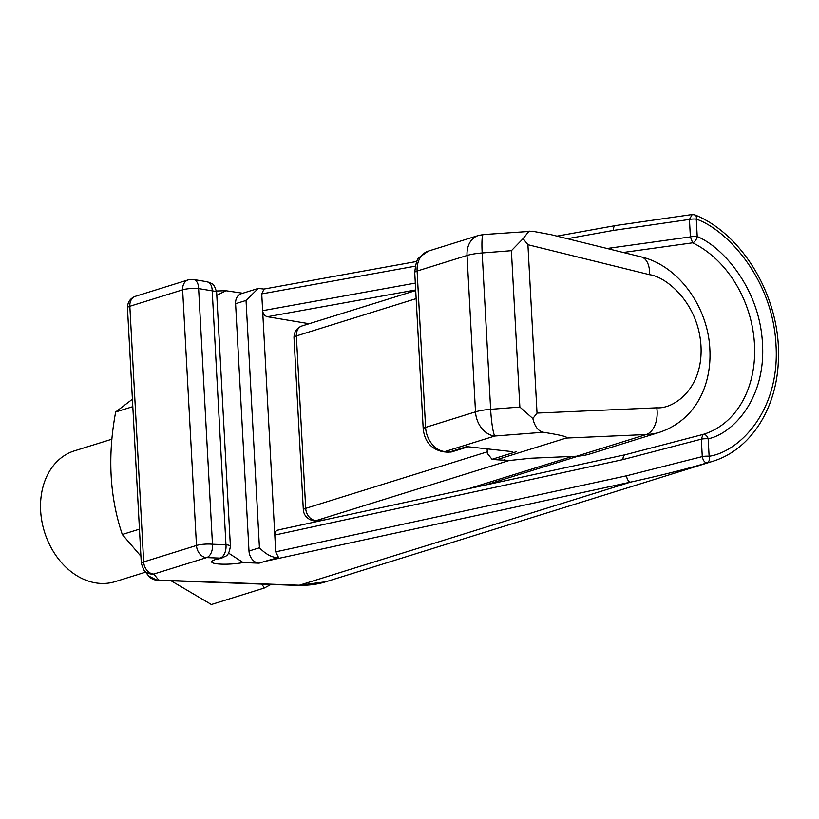 <?xml version="1.0" encoding="UTF-8"?>
<svg xmlns="http://www.w3.org/2000/svg" width="819" height="819" viewBox="0 0 819 819"><rect width="100%" height="100%" fill="white"/><g stroke="black" fill="none" stroke-linecap="round" stroke-linejoin="round"><path stroke-width="1.23" d="M509.602 460.493L508.671 460.657A11.415 8.784 -107.3 0 1 507.463 460.626A11.415 8.784 -107.3 0 1 504.207 459.572M660.063 432.125C696.703 419.41 711.711 384.029 709.868 349.365C708.138 307.156 678.675 265.602 641.123 256.879L551.228 234.725L532.422 231.224L483.312 234.572A22.83 2.621 85.5 0 0 482.166 252.958L511.394 250.686L519.86 407.043L532.841 418.529C534.725 426.504 538.216 431.081 543.304 432.248C561.332 435.124 568.949 437.07 566.154 438.063L496.539 459.746L509.531 460.483L530.743 458.231L576.576 456.214A91.308 70.26 -107.3 0 0 590.448 453.798L660.063 432.125A91.308 70.26 -107.3 0 1 646.181 434.531L576.576 456.214M111.568 439.291L74.427 450.849A68.489 52.692 72.7 0 0 41.892 521.365A68.489 52.692 72.7 0 0 98.413 583.251A68.489 52.692 72.7 0 0 115.141 581.633L145.567 572.153M508.671 460.657L316.533 520.474A11.415 7.166 86.2 0 1 315.479 520.679L323.505 520.147M496.539 459.746L492.035 459.285L487.366 453.48L487.848 449.14M532.841 418.529L537.029 413.083L527.917 244.717L523.095 238.657L529.146 231.009M512.366 451.648L466.758 446.611L512.366 451.648M511.394 250.686L523.095 238.657M692.198 214.517L615.653 225.553A5.702 3.276 -100.2 0 0 613.298 230.426L689.434 219.441L692.198 214.517L695.055 214.947A5.702 3.041 113.3 0 1 696.283 219.103C726.545 229.412 772.86 278.655 776.023 345.178C780.067 411.803 738.605 452.057 709.121 456.255A5.702 3.645 76.7 0 1 707.114 462.848C687.663 468.714 662.131 475.143 630.497 482.125L299.375 585.227A131.265 100.993 72.7 0 0 325.942 581.736L712.295 461.435A131.265 100.993 -107.3 0 1 707.114 462.848C704.729 462.715 703.111 460.636 702.272 456.592L626.586 475.778A5.702 3.245 77.8 0 0 630.497 482.125L264.598 561.445L278.562 557.514L275.706 551.852L274.795 535.073C274.887 531.859 276.269 530.139 278.951 529.924M277.795 557.759L278.562 557.514C272.686 557.944 266.318 554.698 259.439 547.788L246.038 300.45L258.282 288.411L241.226 293.724A11.415 8.784 72.7 0 0 235.596 303.706L248.996 551.033A11.415 8.784 72.7 0 0 259.101 563.165L243.202 562.581L228.573 553.101M216.81 295.372L225.901 290.735L242.803 293.233M297.87 585.431L157.187 580.282A11.415 7.033 -87.9 0 0 158.691 580.077L299.375 585.227A11.415 7.033 -87.9 0 1 297.87 585.431L325.942 581.736M207.135 281.767L193.55 279.494A11.415 6.798 99.5 0 1 198.628 288.585L212.213 290.858A11.415 6.798 -80.5 0 0 207.135 281.767C212.582 284.306 213.585 282.064 216.646 292.414A11.415 2.273 176.9 0 0 212.213 290.858L225.962 544.727A11.415 7.033 -87.9 0 1 220.086 558.097L206.593 557.606A11.415 8.784 72.7 0 1 206.112 557.575A11.415 8.784 -107.3 0 1 196.478 545.474L143.673 561.926A11.415 8.784 72.7 0 0 153.307 574.017A11.415 8.784 72.7 0 0 153.788 574.047A11.415 11.19 140.9 0 1 143.847 570.044L148.751 576.074A11.415 11.19 -39.1 0 0 158.691 580.077L153.788 574.047L206.593 557.606A11.415 7.033 92.1 0 0 212.469 544.236L225.962 544.727A11.415 2.273 -3.1 0 1 230.395 546.283C228.583 557.678 225.225 555.691 222.389 557.79L218.908 558.875A11.415 8.784 -107.3 0 1 216.605 559.182C201.873 563.421 222.932 566.103 243.202 562.581M607.074 248.485L690.376 236.896A5.702 1.136 -3.1 0 1 697.225 236.558C723.013 246.99 759.971 289.22 762.489 343.796C765.888 398.474 733.118 433.568 708.179 438.8A5.702 1.136 176.9 0 0 701.33 439.138L703.04 434.418A5.702 3.645 73.5 0 1 708.179 438.8L709.121 456.255A5.702 1.136 176.9 0 0 702.272 456.592L701.33 439.138L623.044 459.572A5.702 3.245 -102.2 0 1 625.204 454.74L278.02 530.006M309.162 323.72L267.403 316.728C264.67 315.96 263.083 313.943 262.643 310.677L261.742 293.898L264.025 289.076L258.282 288.411M703.019 434.428L703.04 434.418A5.702 3.645 73.5 0 1 703.071 434.418L625.204 454.74M697.225 236.558A5.702 2.959 115.9 0 1 692.669 242.823L690.376 236.896L689.434 219.441A5.702 1.136 -3.1 0 1 696.283 219.103L697.225 236.558M611.568 247.676A5.702 3.276 79.8 0 0 611.854 249.662M623.259 252.477L692.669 242.823A102.723 79.034 -107.3 0 1 754.463 343.908A102.723 79.034 -107.3 0 1 703.808 434.193A102.723 79.034 -107.3 0 1 703.101 434.408M261.814 584.111L264.363 588.011L270.976 584.449M264.363 588.011L211.363 604.514L171.099 580.794M140.909 556.224L122.297 534.49C109.644 496.887 107.432 456.05 115.663 411.977L132.412 399.211M139.445 529.156L122.297 534.49M132.811 406.644L115.663 411.977M324.355 519.963L316.533 520.474A11.415 8.784 -107.3 0 1 315.335 520.454A11.415 8.784 -107.3 0 1 305.702 508.364L296.365 335.933A11.415 2.273 176.9 0 0 293.99 337.469L303.327 509.909A11.415 2.273 -3.1 0 1 305.702 508.364L487.274 451.822M468.744 488.656L572.348 456.398M415.714 290.54L301.996 325.952A11.415 8.784 72.7 0 0 296.365 335.933L416.154 298.628M566.154 438.063L646.181 434.531A22.83 14.292 -92.5 0 0 656.787 407.801L537.029 413.083M492.035 459.285L516.39 451.699M466.758 446.611L449.355 452.037L444.84 451.576L494.758 436.025L543.304 432.248M641.123 256.879A22.83 13.227 103.8 0 1 649.58 274.703C666.123 276.699 698.546 302.938 700.992 346.14C703.224 389.322 673.3 409.193 656.787 407.801M527.917 244.717L649.58 274.703M519.86 407.043L490.632 409.316A22.83 2.621 85.5 0 0 494.758 436.025A22.83 17.568 -107.3 0 1 475.501 411.844L425.583 427.385A22.83 17.568 72.7 0 0 444.84 451.576A11.415 6.931 -84.2 0 1 443.069 451.76C431.275 449.232 424.651 441.625 423.208 428.931A11.415 2.273 -3.1 0 1 425.583 427.385L417.106 271.038L467.035 255.487A22.83 17.568 -107.3 0 1 478.296 235.534L428.378 251.085A22.83 17.568 72.7 0 0 417.106 271.038A11.415 2.273 -3.1 0 0 414.742 272.573C415.745 263.278 417.26 258.22 419.287 257.381L428.378 251.085M452.139 451.76L447.583 452.221A11.415 6.931 95.8 0 0 449.355 452.037A11.415 8.784 72.7 0 0 452.139 451.76L467.311 447.041M475.501 411.844A22.83 4.556 -3.1 0 1 490.632 409.316L482.166 252.958A22.83 4.556 -3.1 0 0 467.035 255.487L475.501 411.844M259.101 563.165L264.598 561.445M222.389 557.79A11.415 8.784 72.7 0 1 220.086 558.097L216.605 559.182M626.586 475.778L275.706 551.852M623.044 459.572L274.795 535.073L262.643 310.677L415.315 283.108M613.298 230.426L567.403 238.708M415.223 266.185L261.742 293.898M135.463 296.294C130.272 298.218 127.61 302.057 127.457 307.811A11.415 2.273 -3.1 0 1 129.832 306.275A11.415 8.784 -107.3 0 1 135.463 296.294L188.268 279.852A11.415 8.784 -107.3 0 0 182.637 289.824A11.415 2.273 -3.1 0 1 198.628 288.585L212.469 544.236A11.415 2.273 176.9 0 0 196.478 545.474L182.637 289.824L129.832 306.275L143.673 561.926A11.415 2.273 176.9 0 0 141.308 563.462L143.847 570.044M246.038 300.45L235.596 303.706M248.996 551.033L259.439 547.788M267.403 316.728L415.683 289.957M303.327 509.909C304.238 520.024 315.714 521.703 315.479 520.679M301.996 325.952C296.806 327.876 294.144 331.715 293.99 337.469M578.286 456.111L485.237 485.083M487.121 449.068L487.366 453.48M483.312 234.572L478.296 235.534M447.583 452.221L443.069 451.76M423.208 428.931L414.742 272.573M695.055 214.947C744.051 234.869 781.091 299.304 778.408 359.009C777.466 407.872 750.675 450.071 712.295 461.435M218.038 559.09L218.908 558.875M216.482 290.991L225.901 290.735M615.653 225.553L556.992 236.138M416.799 261.456L263.994 289.046M157.187 580.282L148.751 576.074M703.808 434.193L703.071 434.418M193.55 279.494L188.268 279.852M127.457 307.811L141.308 563.462M216.646 292.414L230.395 546.283"/></g></svg>
